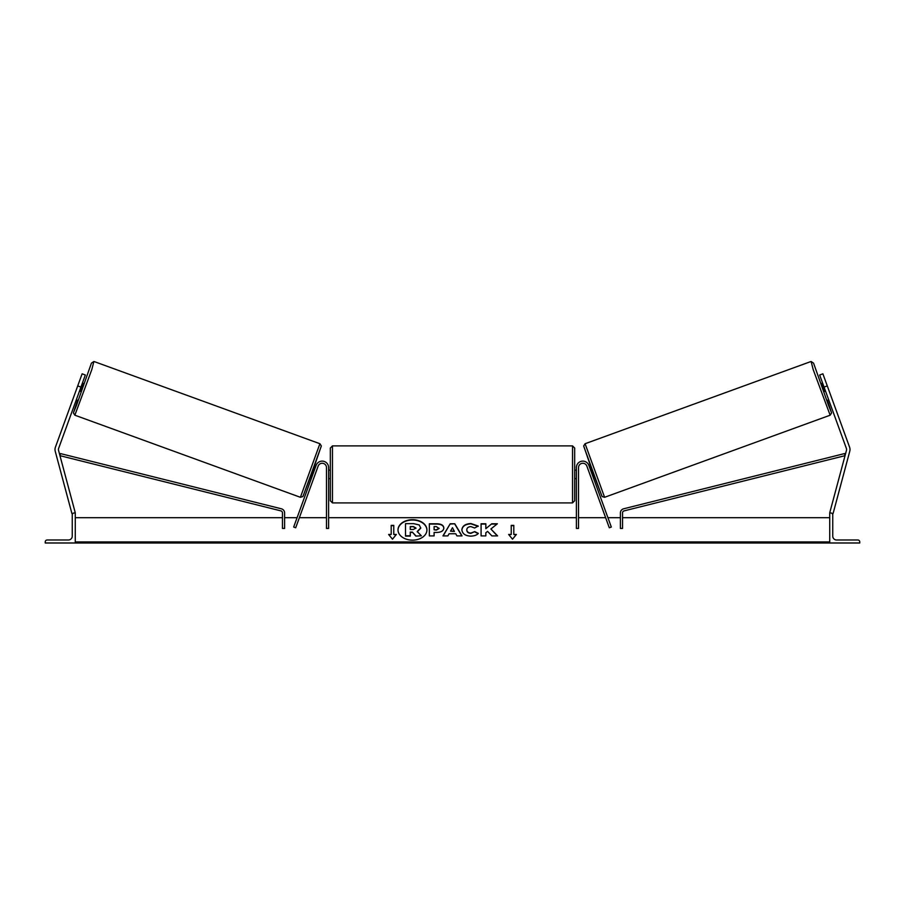 <?xml version="1.0" encoding="UTF-8"?>
<svg xmlns="http://www.w3.org/2000/svg" width="905" height="905" viewBox="0 0 905 905"><rect width="100%" height="100%" fill="white"/><g stroke="black" fill="none" stroke-linecap="round" stroke-linejoin="round"><path stroke-width="1.36" d="M318.153 466.075L295.697 527.773L293.684 527.038L316.139 465.351A6.426 6.426 0 0 1 328.606 467.546L328.606 528.418L326.467 528.418L326.467 467.546A4.287 4.287 0 0 0 318.153 466.075M45.25 542.989L75.262 542.989L75.262 512.988L74.187 512.988A1.934 1.934 0 0 0 72.253 514.911L72.253 536.133A3.858 3.858 0 0 1 68.395 539.991L47.184 539.991A1.934 1.934 0 0 0 45.25 541.925L45.25 542.989M330.325 474.401L330.325 448.043L332.463 445.894L332.463 502.909L330.325 500.77L330.325 474.401M574.675 448.043L574.675 500.77L572.537 502.909L572.537 445.894L574.675 448.043M328.606 471.347L328.606 477.467M576.394 471.347L576.394 477.467M80.941 387.08L77.717 385.915L82.117 373.822L85.342 374.998L58.644 448.348A3.428 3.428 0 0 0 58.553 450.419L75.262 512.762L74.425 512.988M77.717 385.915L55.42 447.183A6.855 6.855 0 0 0 55.239 451.301L71.948 513.655L73.056 513.35M78.984 382.419L76.258 389.942M74.855 415.203L73.441 412.997L77.638 400.157L73.565 412.454L76.506 405.304L91.428 363.154L93.871 361.514L91.812 369.591L74.855 415.203L300.403 497.298L319.906 443.722L321.32 445.927L312.576 471.426L302.881 496.551L300.403 497.298M94.346 361.627L319.906 443.722M82.412 383.053L84.052 383.652L82.649 387.702L81.122 391.707L79.47 391.107M82.468 384.387L80.375 390.134L81.993 384.206M311.116 475.419L312.315 475.86M317.259 468.53L314.329 476.596M312.734 474.706L314.827 468.948M314.046 467.365L315.245 467.806M826.016 382.419L828.166 388.324M824.059 387.08L827.283 385.915L822.883 373.822L819.659 374.998L846.356 448.348A3.428 3.428 0 0 1 846.447 450.419L829.738 512.762L830.575 512.988M827.283 385.915L849.58 447.183A6.855 6.855 0 0 1 849.761 451.301L833.053 513.655L831.944 513.35M830.145 415.203L831.559 412.997L827.362 400.157L831.435 412.454L828.494 405.304L813.572 363.154L811.129 361.514L813.188 369.591L830.145 415.203L604.597 497.298L585.094 443.722L583.68 445.927L592.424 471.426L602.119 496.551L604.597 497.298M810.654 361.627L585.094 443.722M822.588 383.053L820.948 383.652L822.351 387.702L823.878 391.707L825.53 391.107M825.111 389.965L822.532 384.387L824.625 390.134M593.884 475.419L592.684 475.86M590.954 467.365L589.755 467.806M587.741 468.53L590.671 476.596M592.266 474.706L590.173 468.948M859.75 542.989L829.738 542.989L829.738 512.988L830.813 512.988A1.934 1.934 0 0 1 832.747 514.911L832.747 536.133A3.858 3.858 0 0 0 836.605 539.991L857.816 539.991A1.934 1.934 0 0 1 859.75 541.925L859.75 542.989M586.847 466.075L609.303 527.773L611.316 527.038L588.861 465.351A6.426 6.426 0 0 0 576.394 467.546L576.394 528.418L578.533 528.418L578.533 467.546A4.287 4.287 0 0 1 586.847 466.075M282.462 512.943L282.462 528.418L284.611 528.418L284.611 512.943A4.287 4.287 0 0 0 281.365 508.791L60.477 453.586L59.956 455.668L280.844 510.861A2.138 2.138 0 0 1 282.462 512.943M622.538 512.943L622.538 528.418L620.389 528.418L620.389 512.943A4.287 4.287 0 0 1 623.635 508.791L844.523 453.586L845.044 455.668L624.156 510.861A2.138 2.138 0 0 0 622.538 512.943M426.922 530.081A14.457 10.226 0 0 0 412.465 520.013A14.457 10.226 0 0 0 398.008 530.081M412.465 519.708A14.457 10.226 0 0 0 398.008 529.934A14.457 10.226 0 0 0 412.465 540.149A14.457 10.226 0 0 0 426.934 529.934A14.457 10.226 0 0 0 412.465 519.708M829.738 517.705L622.538 517.705M620.389 517.705L607.922 517.705M605.637 517.705L578.533 517.705M576.394 517.705L328.606 517.705M326.467 517.705L299.363 517.705M297.078 517.705L284.611 517.705M282.462 517.705L75.262 517.705M829.738 541.948L75.262 541.948M393.766 534.47L393.766 525.386L391.198 525.386L391.198 534.47L388.63 534.47L392.487 539.199L396.345 534.47L393.766 534.47L396.096 534.776M478.326 533.396C476.878 535.104 474.344 536.009 470.724 536.133C465.328 535.862 462.387 533.769 461.878 529.866L461.878 529.832C462.297 525.963 465.317 523.859 470.928 523.531L478.202 526.054L474.627 528.011L470.872 526.597C468.315 526.778 466.946 527.841 466.788 529.798C466.946 531.823 468.315 532.898 470.872 533.068L474.74 531.597L478.326 533.396M466.788 529.798L466.788 530.138C466.946 532.129 468.315 533.203 470.872 533.373L474.74 531.597M455.724 533.746L449.084 533.746L447.873 535.896L442.964 535.896L450.226 523.757L454.774 523.757L462.036 535.896L456.968 535.896L455.724 533.746M443.835 528.034L443.835 528.068C443.507 530.952 441.052 532.4 436.459 532.434L434.106 532.434L434.106 535.896L429.355 535.896L429.355 523.769L436.708 523.769C441.255 523.848 443.631 525.262 443.835 528.034M491.743 523.769L485.838 528.69L485.838 523.769L481.087 523.769L481.087 535.896L485.838 535.896L485.838 532.762L487.58 531.393L491.89 535.896L497.592 535.896L490.883 528.984L497.377 523.769L491.743 523.769L485.838 528.69M508.655 534.47L511.235 534.47L511.235 525.386L513.802 525.386L513.802 534.47L516.37 534.47L512.513 539.199L508.655 534.47M75.262 542.989L829.738 542.989M415.836 536.099L421.334 535.794L415.836 536.099L412.375 532.117L410.282 532.117L410.282 536.099L405.519 536.099L405.519 523.644L413.653 523.644L419.241 524.957L420.768 528.124L417.228 531.857M412.375 532.412L410.282 532.412M410.282 535.794L405.519 535.794M415.836 535.794L412.375 532.117M420.768 527.83L417.228 531.552L421.334 535.794M443.145 535.896L450.226 523.757M450.226 524.063L454.774 523.757M454.774 524.063L461.844 535.896M450.543 531.144L454.367 531.45L452.466 527.717L450.543 531.144L454.367 531.144M434.106 532.728L434.106 535.896M429.355 535.896L429.355 524.074L436.708 524.074C441.255 524.153 443.631 525.567 443.835 528.328M434.106 529.798L436.357 530.104L439.083 528.52L436.334 526.597L434.106 526.597L434.106 529.798L436.357 529.798L439.083 528.226M461.878 530.138C462.297 526.269 465.317 524.165 470.928 523.825L478.202 526.359M474.74 531.902L478.112 533.599M497.298 535.896L490.883 528.984M485.838 535.896L485.838 533.068M485.838 524.074L481.087 524.074L481.087 535.896M496.992 524.074L491.743 524.074M508.904 534.776L511.235 534.47M511.235 525.681L513.802 525.681M516.122 534.776L513.802 534.47M388.879 534.776L391.198 534.47M393.766 525.681L391.198 525.681M413.404 526.563L410.282 526.563L410.282 529.47L413.427 529.47L415.983 528.034L413.404 526.563L410.282 526.857L410.282 529.47M415.983 528.305L413.404 526.857M321.185 446.47L303.152 496.019M583.816 446.47L601.848 496.019M829.738 542.864L75.262 542.864M572.537 445.894L332.463 445.894M330.325 470.114L328.606 470.114M574.675 470.114L576.394 470.114M576.394 478.688L574.675 478.688M330.325 478.688L328.606 478.688M572.537 502.909L332.463 502.909"/></g></svg>
